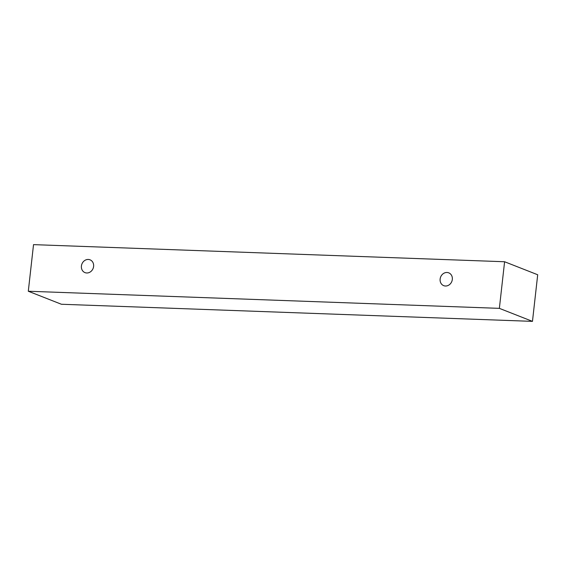 <?xml version="1.0" encoding="UTF-8"?>
<svg xmlns="http://www.w3.org/2000/svg" width="566" height="566" viewBox="0 0 566 566"><rect width="100%" height="100%" fill="white"/><g stroke="black" fill="none" stroke-linecap="round" stroke-linejoin="round"><path stroke-width="0.85" d="M86.754 272.982A6.877 6.014 111.5 0 1 84.992 272.621A6.877 6.014 111.5 0 1 81.419 265.999A6.877 6.014 111.5 0 1 90.029 259.815A6.877 6.014 111.5 0 1 93.425 267.442A6.877 6.014 111.5 0 1 86.754 272.982M440.136 279.031A6.877 6.014 111.5 0 1 448.746 272.847A6.877 6.014 111.5 0 1 452.135 280.474A6.877 6.014 111.5 0 1 445.47 286.014A6.877 6.014 111.5 0 1 443.709 285.653A6.877 6.014 111.5 0 1 440.136 279.031M33.528 244.632L504.596 261.747L499.368 308.357L28.3 291.242L33.528 244.632M504.596 261.747L537.7 274.758L532.472 321.368L61.404 304.253L28.3 291.242M532.472 321.368L499.368 308.357"/></g></svg>
